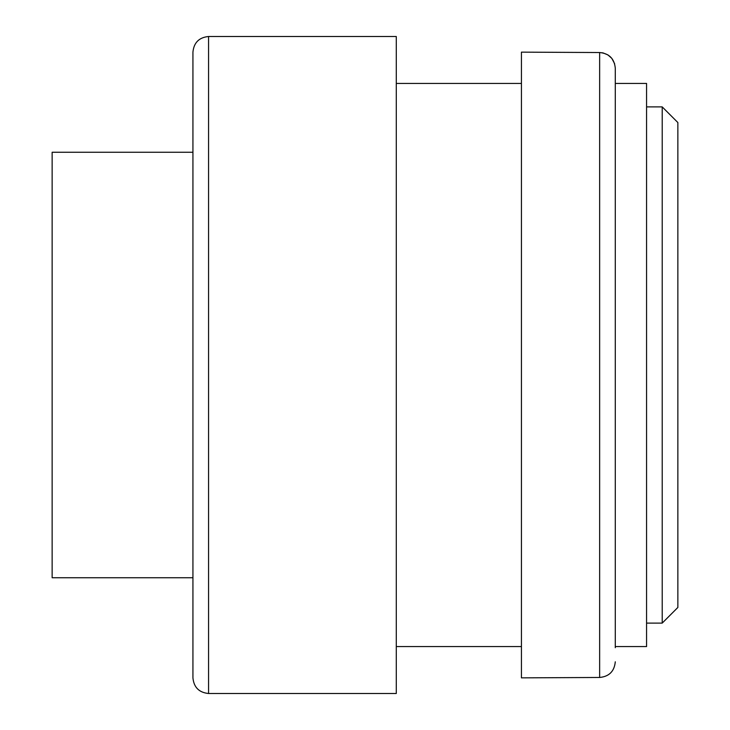 <?xml version="1.0" encoding="UTF-8"?>
<svg xmlns="http://www.w3.org/2000/svg" width="730" height="730" viewBox="0 0 730 730"><rect width="100%" height="100%" fill="white"/><g stroke="black" fill="none" stroke-linecap="round" stroke-linejoin="round"><path stroke-width="1.09" d="M614.678 63.866L611.849 58.4L607.917 54.905L603.053 52.916L599.64 52.533L599.64 677.467C609.139 676.546 614.35 671.326 615.29 661.8C614.377 671.299 609.158 676.527 599.64 677.467L521.43 677.86L521.43 52.14L599.64 52.533C609.139 53.454 614.35 58.674 615.29 68.2L615.29 647.702M615.29 68.2L615.29 82.298M396.29 693.5L396.29 36.5L208.57 36.5L208.57 693.5L396.29 693.5M615.29 83.43L646.57 83.43L646.57 646.57L615.29 646.57M646.57 623.11L662.21 623.11L662.21 106.89L646.57 106.89M662.21 106.89L677.86 122.54L677.86 607.46L662.21 623.11M208.57 693.5C199.071 692.569 193.861 687.359 192.93 677.86L192.93 52.14C193.861 42.641 199.071 37.431 208.57 36.5M192.93 152.26L52.14 152.26L52.14 577.74L192.93 577.74M396.29 646.57L521.43 646.57M396.29 83.43L521.43 83.43"/></g></svg>
